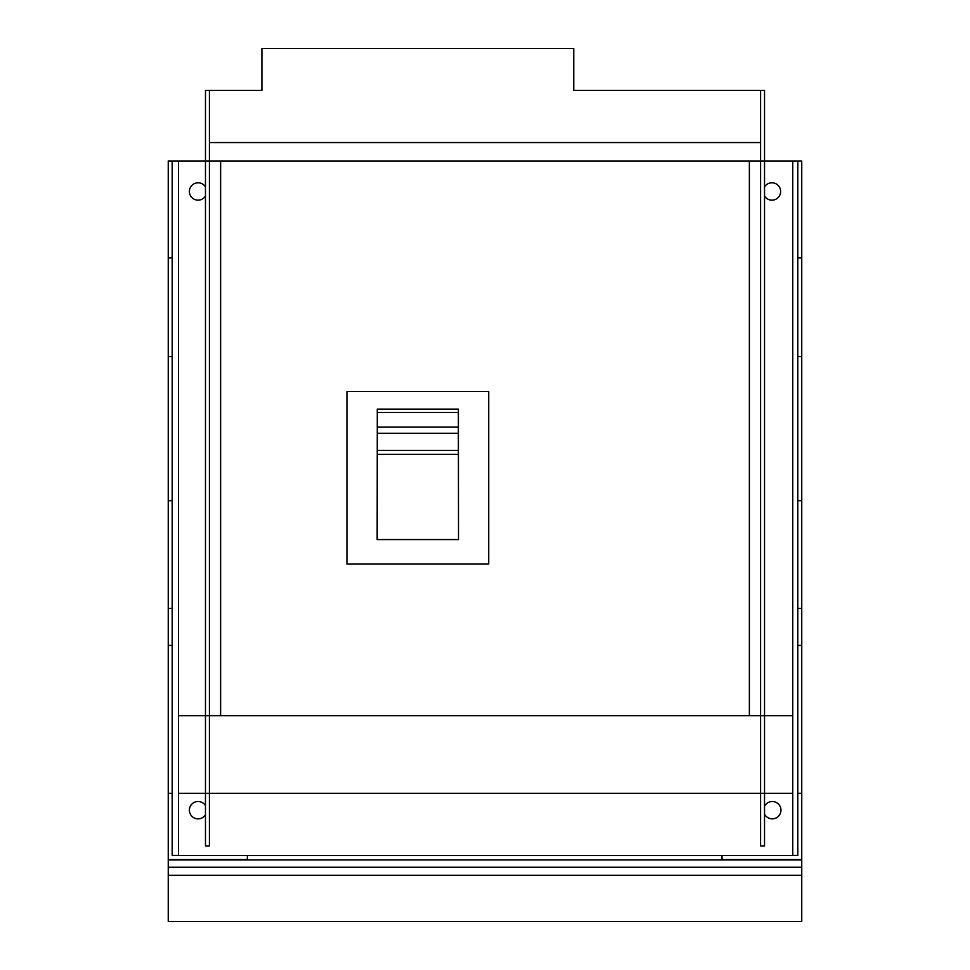 <?xml version="1.0" encoding="UTF-8"?>
<svg xmlns="http://www.w3.org/2000/svg" width="970" height="970" viewBox="0 0 970 970"><rect width="100%" height="100%" fill="white"/><g stroke="black" fill="none" stroke-linecap="round" stroke-linejoin="round"><path stroke-width="1.45" d="M172.187 161.044L168.246 161.044L168.246 859.481L247.374 859.481L247.374 855.54L172.187 855.54L172.187 161.044L205.47 161.044L205.47 90.404L209.411 90.404L209.411 142.566L760.589 142.566L760.589 90.404L573.743 90.404L573.743 48.5L261.912 48.5L261.912 90.404L209.411 90.404M801.753 645.426L801.753 161.044L797.813 161.044L797.813 855.54L722.007 855.54L722.007 859.481L801.753 859.481L801.753 645.426L797.813 645.426M801.753 257.923L797.813 257.923M801.753 356.524L797.813 356.524M801.753 500.726L797.813 500.726M801.753 608.445L797.813 608.445M801.753 793.314L797.813 793.314M792.757 793.314L764.53 793.314L764.53 806.264A8.694 8.694 0 0 1 780.971 810.18A8.694 8.694 0 0 1 764.53 814.109L764.53 845.925L760.589 845.925L760.589 793.314L209.411 793.314L209.411 161.044L205.47 161.044L205.47 186.931A8.681 8.681 0 0 0 189.392 191.466A8.681 8.681 0 0 0 205.47 196.013L205.47 793.314L178.48 793.314L178.48 855.54L792.757 855.54L792.757 161.044L797.813 161.044M172.187 855.443L178.48 855.443M792.757 855.443L797.813 855.443M168.246 257.923L172.187 257.923M168.246 356.524L172.187 356.524M168.246 500.726L172.187 500.726M168.246 608.445L172.187 608.445M168.246 645.426L172.187 645.426M168.246 793.314L172.187 793.314M168.246 875.279L801.753 875.279L801.753 921.5L168.246 921.5L168.246 859.881L801.753 859.881L801.753 867.265L168.246 867.265M801.753 875.279L801.753 867.265M749.373 161.044L760.589 161.044L760.589 715.678L749.373 715.678L749.373 161.044L220.626 161.044L220.626 715.678L178.48 715.678L178.48 793.314M749.373 715.678L220.626 715.678M488.698 391.528L346.957 391.528L346.957 564.079L488.698 564.079L488.698 391.528M377.281 427.576L377.16 539.562L458.507 539.562L458.373 427.576M458.373 450.371L458.373 409.122L377.281 409.122L377.281 454.384L458.373 454.384L458.373 450.371L377.281 450.371M209.411 793.314L209.411 845.925L205.47 845.925L205.47 805.621A8.694 8.694 0 0 0 189.38 810.18A8.694 8.694 0 0 0 205.47 814.751L205.47 793.314L209.411 793.314M792.757 715.678L764.53 715.678L764.53 196.037A8.694 8.694 0 0 0 780.62 191.466A8.694 8.694 0 0 0 764.53 186.907L764.53 90.404L760.589 90.404M178.48 715.678L178.48 161.044M760.589 715.678L760.589 793.314L764.53 793.314L764.53 715.678L760.589 715.678M760.589 142.566L760.589 161.044L792.757 161.044M764.53 814.109L764.53 806.264M209.411 142.566L209.411 161.044L220.626 161.044M205.47 186.931L205.47 196.013M764.53 196.037L764.53 186.907M458.373 427.127L377.281 427.127M458.373 412.505L377.281 412.505M458.373 433.275L377.281 433.275"/></g></svg>
